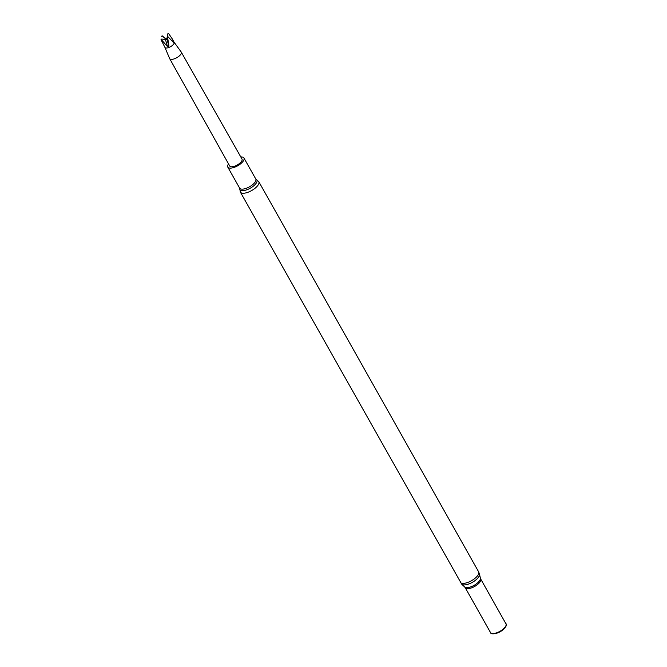 <?xml version="1.0" encoding="UTF-8"?>
<svg xmlns="http://www.w3.org/2000/svg" width="667" height="667" viewBox="0 0 667 667"><rect width="100%" height="100%" fill="white"/><g stroke="black" fill="none" stroke-linecap="round" stroke-linejoin="round"><path stroke-width="1" d="M503.252 629.031A8.871 3.56 150.6 0 1 490.512 632.558L465.216 587.677A8.871 3.56 150.6 0 0 477.964 584.15A8.871 3.56 150.6 0 0 480.682 578.964L505.97 623.845A8.871 3.56 150.6 0 1 503.252 629.031M505.769 623.487A9.005 3.61 150.6 0 1 504.802 627.889A9.005 3.61 150.6 0 1 503.427 629.231A9.005 3.61 150.6 0 1 494.572 633.65A9.005 3.61 150.6 0 1 490.312 632.199M504.802 627.889L504.052 628.731A7.362 2.951 150.6 0 1 502.926 629.831A7.362 2.951 150.6 0 1 495.689 633.45L494.572 633.65M174.095 42.213L181.207 52.009A6.653 2.668 150.6 0 1 181.266 52.109L241.996 159.071A7.054 2.826 150.6 0 1 237.244 165.007A7.054 2.826 150.6 0 1 229.706 166L169.676 58.646A6.653 2.668 150.6 0 1 169.618 58.538L164.924 47.382M240.804 156.978A9.271 3.719 150.6 0 1 243.93 157.987A9.271 3.719 150.6 0 1 241.087 163.415A9.271 3.719 150.6 0 1 227.78 167.092A9.271 3.719 150.6 0 1 228.531 163.899M168.192 40.82L162.098 35.776L161.672 36.326M168.209 33.35A5.144 2.059 150.6 0 1 168.518 33.4L167.784 33.867L168.209 33.35M167.876 36.76A5.144 2.059 150.6 0 1 167.492 37.085L168.109 36.877L173.428 42.438L173.637 41.646L172.094 38.653L168.518 33.4M168.109 36.877A5.269 2.109 150.6 0 1 167.575 37.335L167.492 37.085M161.814 39.003L161.389 39.52A5.144 2.059 150.6 0 1 161.081 39.461L161.814 39.003L165.466 39.661L167.559 46.648L168.951 46.123L167.575 37.335M181.266 52.109A6.653 2.668 150.6 0 1 176.78 57.704A6.653 2.668 150.6 0 1 169.676 58.646M161.389 39.52L161.456 39.762A5.269 2.109 150.6 0 1 161.03 39.687L161.081 39.461M174.07 42.171A5.269 2.109 150.6 0 1 174.12 42.254A5.269 2.109 150.6 0 1 170.569 46.682A5.269 2.109 150.6 0 1 164.949 47.424A5.269 2.109 150.6 0 1 164.899 47.34M161.456 39.762L167.559 46.648M164.949 47.424L161.03 39.687M162.364 36.026L165.616 38.894M168.951 46.123L166.867 39.111L165.741 38.102L167.025 38.336M167.284 36.835L167.784 33.867M173.637 41.646L171.994 40.829M166.867 39.111L167.234 36.835M165.741 38.102L165.466 39.661M478.623 571.819L258.779 181.666A10.589 4.244 150.6 0 1 255.536 187.861A10.589 4.244 150.6 0 1 240.337 192.063L461.714 584.175A10.288 4.127 150.6 0 0 476.171 579.69A10.288 4.127 150.6 0 0 479.506 574.154L478.623 571.819A10.589 4.244 150.6 0 1 475.371 578.014A10.589 4.244 150.6 0 1 460.172 582.208M479.506 574.154L480.373 578.147A9.071 3.635 150.6 0 1 477.43 583.033A9.071 3.635 150.6 0 1 464.691 586.993L461.714 584.175M255.92 179.19A9.755 3.91 150.6 0 1 253.885 185.693A9.755 3.91 150.6 0 1 244.33 190.47A9.755 3.91 150.6 0 1 239.695 188.327L239.62 188.111A9.271 3.719 150.6 0 0 252.926 184.434A9.271 3.719 150.6 0 0 255.778 179.006L258.779 181.666M464.691 586.993L465.216 587.677M480.373 578.147L480.682 578.964M240.337 192.063L239.703 188.344M227.78 167.092L239.62 188.111M243.93 157.987L255.778 179.006M172.353 39.111L174.12 42.254"/></g></svg>
